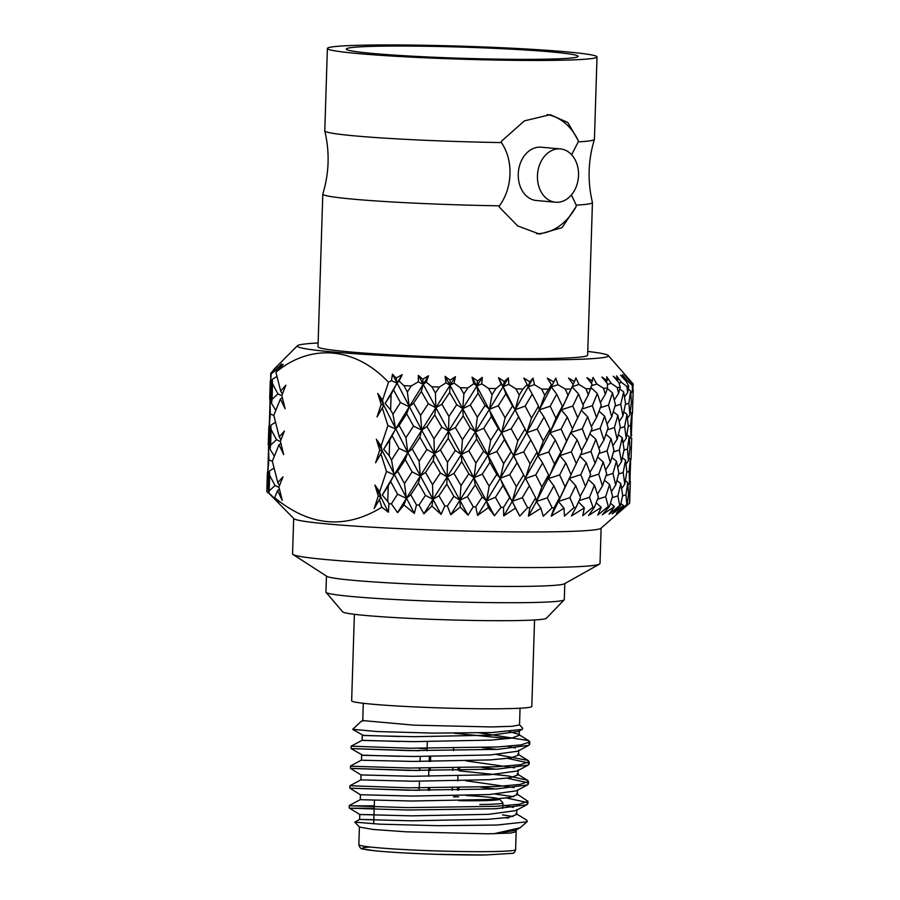 <?xml version="1.0" encoding="UTF-8"?>
<svg xmlns="http://www.w3.org/2000/svg" width="900" height="900" viewBox="0 0 900 900"><rect width="100%" height="100%" fill="white"/><g stroke="black" fill="none" stroke-linecap="round" stroke-linejoin="round"><path stroke-width="1.35" d="M607.433 384.536L611.123 383.276L606.712 376.774L607.151 380.576L601.92 377.055L607.376 383.501L607.523 388.08L605.34 394.312L603.472 388.26L596.835 383.985L593.055 377.46L591.379 383.344M607.523 388.08A181.519 8.752 -178.2 0 1 603.472 388.26M611.73 416.835L608.501 405.067L612.484 392.861L615.431 404.651L611.73 416.835L607.05 424.215M617.119 439.301L614.43 427.545L617.873 415.361L620.291 427.072L617.119 439.301L612.855 445.804M621.484 461.767L619.335 450.022L622.238 437.749L624.105 449.483L621.484 461.767L617.726 467.325M624.791 484.11L623.194 472.444L625.545 460.159L626.839 471.859L624.791 484.11L621.641 488.655M622.519 496.001L625.984 494.764L627.761 482.49L625.387 480.746M625.545 460.159L622.373 457.774M618.57 474.041L623.194 472.444M622.238 437.749L618.334 434.734M613.541 451.969L619.335 450.022M617.873 415.361L613.316 411.705M607.466 429.84L614.43 427.545M612.484 392.861L607.365 388.553M600.401 407.711L608.501 405.067M605.34 394.312L600.356 402.57M591.705 385.684L596.835 383.985M619.087 383.22L621.495 382.354L616.567 375.863L617.962 379.699L613.26 376.234L618.919 382.646L620.212 387.248L618.559 393.514L617.22 387.495L611.123 383.276M620.212 387.248A181.519 8.752 -178.2 0 1 617.22 387.495M622.924 415.924L620.775 404.213L623.678 391.95L625.545 403.684L622.924 415.924L619.166 421.47M626.231 438.289L624.634 426.589L626.985 414.349L628.279 426.004L626.231 438.289L623.081 442.845M628.447 460.654L627.424 448.954L629.212 436.635L629.933 448.324L628.447 460.654L626.018 464.119M629.572 482.906L629.123 471.285L630.326 458.955L629.572 482.906L627.964 485.168M628.481 493.999L629.719 493.515L630.326 481.196L629.752 480.791M630.326 458.955L628.808 457.875M626.794 472.162L629.123 471.285M629.212 436.635L626.827 434.902M623.959 450.202L627.424 448.954M626.985 414.349L623.801 411.964M620.01 428.186L624.634 426.589M623.678 391.95L619.774 388.924M614.981 406.17L620.775 404.213M618.559 393.514L614.295 400.005M607.151 380.576L606.217 382.14M626.434 381.735L627.694 381.24L622.373 374.782L624.679 378.619L620.64 375.221L626.344 381.577L628.762 386.201L627.671 392.49L626.895 386.505L621.495 382.354M628.762 386.201A181.519 8.752 -178.2 0 1 626.895 386.505M629.899 414.821L628.864 403.155L630.641 390.836L631.373 402.525L629.899 414.821L627.457 418.275M631.012 437.085L630.562 425.43L631.766 413.145L631.012 437.085L629.404 439.346M631.688 438.221L631.012 459.371L631.688 438.21M629.899 481.545L630.675 459.844M631.012 459.371L630.36 460.294M631.766 435.353L631.192 434.936M629.921 448.2L631.159 447.716M631.766 413.145L630.248 412.054M628.234 426.296L630.562 425.43M630.641 390.836L628.268 389.093M625.399 404.404L628.864 403.155M627.671 392.49L624.521 397.046M617.962 379.699L617.265 380.779M629.258 380.093L623.869 374.029L632.947 384.975L632.452 391.286L632.261 385.324L627.694 381.24M632.947 384.975A181.519 8.752 -178.2 0 1 632.261 385.324M632.452 413.527L633.206 389.554L632.452 413.527L631.8 414.45M631.339 435.724L632.115 414.011M633.206 389.554L632.633 389.137M631.361 402.39L632.587 401.906M632.452 391.286L630.844 393.548M624.679 378.619L624.262 379.26M632.779 389.925L633.195 383.985L608.242 355.5A155.655 7.504 -178.2 0 1 552.476 359.843A155.655 7.504 -178.2 0 1 383.614 355.511A155.655 7.504 -178.2 0 1 297.416 345.735A155.655 7.504 -178.2 0 1 318.116 342.979M268.11 482.389L267.176 481.939L267.829 469.406M269.269 423.562L268.537 448.358M267.851 471.364L268.605 447.412L268.875 459.787L267.851 471.364L269.1 473.377M269.168 490.95L269.662 475.369L275.04 485.505L269.168 490.95L268.898 493.031A181.519 8.752 -178.2 0 1 268.526 492.896L268.088 482.625L269.392 471.049L274.095 468.034M272.374 461.385L268.875 459.787M268.605 447.412L269.933 446.58M269.55 436.579L268.616 436.14M277.819 482.659L272.329 461.205L279.011 444.757L283.691 454.59L280.373 441.315L284.434 431.01L279.259 436.849L273.769 415.35L280.44 398.947L285.131 408.746L281.812 395.505L285.874 385.211L280.699 391.05L275.906 372.229C311.04 343.08 355.41 347.051 388.496 382.275L382.556 400.14L377.775 393.412L381.161 404.37L377.032 416.947L382.309 408.026L387.911 425.531L381.116 445.939L376.335 439.2L379.721 450.169L375.593 462.78L380.869 453.836L386.471 471.386L379.676 491.738L374.895 485.021L378.281 495.979L374.152 508.59L379.429 499.635L381.836 507.251C345.296 529.605 309.589 526.421 274.691 497.7L277.571 490.556L282.251 500.389L278.933 487.114L282.994 476.831L277.819 482.659L279.517 485.651M274.871 368.73L270.956 373.129M270.709 377.752L269.977 402.514M269.291 425.543L270.045 401.603L270.315 413.933L269.291 425.543L270.54 427.556M270.079 449.213L269.528 436.826L270.832 425.205L271.102 429.536L276.48 439.706L270.608 445.151L270.079 449.213L274.365 456.255M270.608 445.151L271.102 429.536M279.011 444.757L280.912 443.452M280.429 441.506L276.48 439.706M270.832 425.205L275.535 422.19M273.814 415.53L270.315 413.933M270.045 401.603L271.373 400.77M270.99 390.78L270.056 390.341M277.02 370.53L275.906 370.012L271.215 373.804L270.731 379.744L270.709 373.421L277.267 366.356M271.519 403.38L270.968 391.016L272.273 379.395L272.543 383.738L277.92 393.907L272.048 399.33L271.519 403.38L275.805 410.4M272.048 399.33L272.543 383.738M279.259 436.849L280.957 439.853M280.44 398.947L282.352 397.642M281.869 395.707L277.92 393.907M272.273 379.395L276.964 376.38M270.731 379.744L271.98 381.757M280.699 391.05L282.398 394.054M275.906 372.229L283.174 364.444L279.011 367.594L279.36 368.19M387.754 501.525L382.252 495.067L388.249 485.944L387.754 501.525L388.946 503.741A181.519 8.752 -178.2 0 0 391.365 503.854L397.586 512.685L403.954 504.968L414.338 513.405L416.498 504.945L410.749 494.752L418.444 483.075L420.277 476.021L406.373 498.353L410.749 494.752M388.249 485.944L394.155 474.885L382.252 495.067M405.225 459.596L412.11 471.904L404.471 483.548L397.665 471.274L405.225 459.596L407.812 452.554L394.155 474.885L386.471 471.386M379.676 491.738L380.835 497.126L376.627 504.315M389.194 455.738L383.692 449.269L389.689 440.111L389.194 455.738L391.522 460.046L394.155 474.885L397.665 471.274M433.294 460.71L440.348 472.961L432.54 484.661L425.509 472.433L433.294 460.71L434.374 453.6L420.277 476.021L412.11 471.904M404.471 483.548L406.373 498.353L397.586 512.685M419.884 437.231L426.881 449.527L419.13 461.25L412.189 448.942L419.884 437.231L421.718 430.166L407.812 452.554L399.015 448.369L391.522 460.046M389.689 440.111L395.595 429.019L383.692 449.269M406.665 413.786L413.55 426.049L405.911 437.726L399.105 425.419L406.665 413.786L409.241 406.744L395.595 429.019L387.911 425.531M381.116 445.939L382.275 451.327L378.067 458.527M390.634 409.905L385.132 403.47L391.118 394.312L390.634 409.905L392.963 414.214L395.595 429.019L399.105 425.419M446.805 484.099L447.12 476.978L432.934 499.399L438.975 495.81L446.805 484.099L453.881 496.294L447.39 506.048A181.519 8.752 -178.2 0 1 444.836 505.969L438.975 495.81M461.756 461.621L468.81 473.816L461.002 485.561L453.938 473.4L461.756 461.621L461.317 454.455L447.12 476.978L440.348 472.961M432.54 484.661L432.934 499.399L423.889 513.788L431.921 506.07L441.101 514.406L444.836 505.969M419.13 461.25L420.277 476.021L425.509 472.433M448.245 438.244L455.321 450.484L447.491 462.262L440.404 450.011L448.245 438.244L448.56 431.123L434.374 453.6L426.881 449.527M405.911 437.726L407.812 452.554L412.189 448.942M434.734 414.9L441.787 427.106L433.98 438.84L426.949 426.577L434.734 414.9L435.814 407.79L421.718 430.166L413.55 426.049M421.324 391.433L428.321 403.729L420.57 415.406L413.629 403.144L421.324 391.433L423.157 384.345L409.241 406.744L400.455 402.57L392.963 414.214M391.118 394.312L397.035 383.209L385.132 403.47M402.221 374.659L396.157 378.034L397.035 383.209L399.105 381.004L402.221 374.659L397.035 383.209L391.466 380.632L388.496 382.275M382.556 400.14L383.715 405.529L379.451 412.796M428.546 375.761L422.786 379.192L423.157 384.345L426.262 382.151L428.546 375.761L423.157 384.345L418.309 381.836L411.244 385.954L407.351 391.928L403.864 385.627L399.105 381.004M411.244 385.954A181.519 8.752 -178.2 0 1 403.864 385.627M475.211 484.897L474.007 477.731L459.877 500.254L467.438 496.665L475.211 484.897L482.186 497.025L475.774 506.846A181.519 8.752 -178.2 0 1 473.254 506.779L467.438 496.665M489.926 462.308L496.789 474.435L489.173 486.248L482.254 474.142L489.926 462.308L487.991 455.108L474.007 477.731L468.81 473.816M461.002 485.561L459.877 500.254L450.787 514.71L460.294 506.981L468.022 515.194L473.254 506.779M447.491 462.262L447.12 476.978L453.938 473.4M476.651 439.043L483.626 451.226L475.897 463.061L468.866 450.866L476.651 439.043L475.447 431.876L461.317 454.455L455.321 450.484M433.98 438.84L434.374 453.6L440.404 450.011M463.196 415.8L470.25 427.961L462.442 439.74L455.377 427.545L463.196 415.8L462.757 408.656L448.56 431.123L441.787 427.106M420.57 415.406L421.718 430.166L426.949 426.577M449.685 392.445L456.761 404.685L448.931 416.43L441.855 404.213L449.685 392.445L450 385.312L435.814 407.79L428.321 403.729M407.351 391.928L409.241 406.744L413.629 403.144M455.445 376.684L450.135 380.171L450 385.312L454.05 383.108L455.445 376.684L450 385.312L445.984 382.86L439.414 387.034L435.42 393.041L431.82 386.764L426.262 382.151M439.414 387.034A181.519 8.752 -178.2 0 1 431.82 386.764M502.965 485.46L500.287 478.271L486.551 500.906L495.428 497.295L502.965 485.46L509.659 497.531L503.494 507.397A181.519 8.752 -178.2 0 1 501.064 507.353L495.428 497.295M517.106 462.746L523.586 474.817L516.352 486.697L509.76 474.649L517.106 462.746L513.709 455.524L500.287 478.271L496.789 474.435M489.173 486.248L486.551 500.906L477.608 515.43L488.363 507.656L494.46 515.767L501.064 507.353M475.897 463.061L474.007 477.731L482.254 474.142M504.405 439.616L511.099 451.721L503.651 463.624L496.868 451.496L504.405 439.616L501.728 432.405L487.991 455.108L483.626 451.226M462.442 439.74L461.317 454.455L468.866 450.866M491.366 416.486L498.229 428.58L490.613 440.426L483.694 428.287L491.366 416.486L489.431 409.298L475.447 431.876L470.25 427.961M448.931 416.43L448.56 431.123L455.377 427.545M478.091 393.244L485.066 405.428L477.338 417.229L470.306 405.067L478.091 393.244L476.887 386.066L462.757 408.656L456.761 404.685M435.42 393.041L435.814 407.79L441.855 404.213M482.265 377.404L477.529 380.947L476.887 386.066L481.793 383.861L482.265 377.404L476.887 386.066L473.816 383.67L467.876 387.923L463.882 393.952L460.271 387.709L454.05 383.108M467.876 387.923A181.519 8.752 -178.2 0 1 460.271 387.709M542.621 462.938L548.561 474.941L541.868 486.877L535.77 474.907L542.621 462.938L537.863 455.704L512.269 501.322L522.27 497.678L529.391 485.775L523.586 474.817M516.352 486.697L512.269 501.322L509.659 497.531M503.651 463.624L500.287 478.271L509.76 474.649M530.831 439.931L537.075 451.98L530.077 463.95L523.71 451.879L530.831 439.931L526.748 432.709L513.709 455.524L511.099 451.721M490.613 440.426L487.991 455.108L496.868 451.496M518.546 416.936L525.026 428.963L517.793 440.876L511.2 428.794L518.546 416.936L515.149 409.725L501.728 432.405L498.229 428.58M477.338 417.229L475.447 431.876L483.694 428.287M505.845 393.806L512.539 405.923L505.091 417.791L498.308 405.697L505.845 393.806L503.168 386.595L489.431 409.298L485.066 405.428M463.882 393.952L462.757 408.656L470.306 405.067M508.354 377.887L504.304 381.488L503.168 386.595L508.804 384.379L508.354 377.887L503.168 386.595L501.109 384.255L495.956 388.575L492.053 394.627L488.531 388.418L481.793 383.861M495.956 388.575A181.519 8.752 -178.2 0 1 488.531 388.418M565.852 462.87L571.095 474.806L565.099 486.821L559.654 474.907L565.852 462.87L559.845 455.647L536.423 501.502L547.29 497.812L553.837 485.843L548.449 478.631L548.561 474.941M541.868 486.877L536.423 501.502L535.635 497.779L529.841 507.701A181.519 8.752 -178.2 0 1 527.558 507.69L522.27 497.678M555.278 439.988L560.903 451.969L554.524 464.006L548.73 452.002L555.278 439.988L549.889 432.765L537.863 455.704L537.075 451.98M530.077 463.95L525.308 478.564L535.77 474.907M517.793 440.876L513.709 455.524L523.71 451.879M544.061 417.116L550.001 429.086L543.308 441.067L537.21 429.053L544.061 417.116L539.303 409.905L526.748 432.709L525.026 428.963M505.091 417.791L501.728 432.405L511.2 428.794M532.271 394.132L538.504 406.181L531.517 418.106L525.15 406.08L532.271 394.132L528.188 386.899L515.149 409.725L512.539 405.923M492.053 394.627L489.431 409.298L498.308 405.697M533.059 378.146L529.796 381.803L528.188 386.899L534.42 384.66L533.059 378.146L528.188 386.899L527.186 384.604L522.945 388.98L519.233 395.077L515.88 388.89L508.804 384.379M522.945 388.98A181.519 8.752 -178.2 0 1 515.88 388.89M569.216 478.609L558.416 501.446L569.891 497.689L575.696 485.64L569.137 478.44L580.815 474.649L586.215 462.555L590.625 474.412L585.461 486.495L580.815 474.649M565.099 486.821L558.416 501.446L559.451 497.779L554.186 507.757A181.519 8.752 -178.2 0 1 552.105 507.757L547.29 497.812M570.6 432.889L566.539 441L561.094 429.053L567.293 417.06L572.535 428.951L559.845 455.647L560.903 451.969M554.524 464.006L548.449 478.631L559.654 474.907M567.293 417.06L561.285 409.838L549.889 432.765L550.001 429.086M543.308 441.067L537.863 455.704L548.73 452.002M531.517 418.106L526.748 432.709L537.21 429.053M556.717 394.189L562.331 406.17L555.964 418.174L550.17 406.204L556.717 394.189L551.329 386.955L539.303 409.905L538.504 406.181M519.233 395.077L515.149 409.725L525.15 406.08M555.773 378.157L551.329 386.955L558 384.683L555.773 378.157L551.329 386.955L551.43 384.694L544.748 395.269L541.654 389.115L534.42 384.66M548.19 389.137A181.519 8.752 -178.2 0 1 541.654 389.115M576.383 463.815L571.32 451.879L577.148 439.796L581.996 451.71L570.994 474.559M585.461 486.495L580.106 496.406M579.116 500.647L589.489 497.306L594.439 485.201L588.454 479.565M586.215 462.555L579.938 456.199M566.539 441L559.845 455.647L571.32 451.879M577.148 439.796L570.577 432.585L582.255 428.794L587.655 416.734L592.065 428.558L586.901 440.674L582.255 428.794M582.986 404.809L588.341 394.875L585.99 388.8L578.981 384.457L575.933 377.933L574.459 381.668L568.553 378.045L573.21 384.548L561.285 409.838L562.331 406.17M555.964 418.174L549.889 432.765L561.094 429.053M544.748 395.269L539.303 409.905L550.17 406.204M571.658 387.855L567.979 395.201L565.211 389.093L558 384.683M571.072 389.036A181.519 8.752 -178.2 0 1 568.17 389.07A181.519 8.752 -178.2 0 1 565.211 389.093M577.822 417.971L572.76 406.08L578.576 393.998L583.425 405.911L572.434 428.704M595.125 463.365L590.929 451.496L595.879 439.346L599.839 451.204L595.125 463.365L589.916 472.455M602.46 485.933L598.736 474.142L603.214 461.981L606.679 473.782L602.46 485.933L597.465 494.179M604.474 480.218L609.604 484.515L612.551 496.26L609.502 506.396A181.519 8.752 -178.2 0 1 608.31 506.464L605.621 496.676L609.604 484.515M597.521 499.309L605.621 496.676M597.623 457.02L603.214 461.981M589.489 477.135L598.736 474.142M586.901 440.674L581.546 450.608M589.894 433.71L595.879 439.346M580.556 454.849L590.929 451.496M581.377 410.389L587.655 416.734M567.979 395.201L561.285 409.838L572.76 406.08M578.981 384.457L572.017 386.775L578.576 393.998M267.176 481.939L266.794 491.603L267.919 492.739M267.379 472.646L266.794 491.603M269.392 471.049L269.662 475.369M392.276 436.039L399.015 448.369M390.836 481.882L397.575 494.179L391.365 503.854M418.444 483.075L425.441 495.326L419.017 505.046A181.519 8.752 -178.2 0 1 416.498 504.945M529.391 485.775L535.635 497.779M597.319 393.548L601.279 405.405L596.565 417.532L592.369 405.697L597.319 393.548L591.221 387.799M553.837 485.843L559.451 497.779M591.356 426.6L596.565 417.532M592.369 405.697L581.996 409.05M604.654 416.16L608.119 427.928L603.9 440.111L600.176 428.287L604.654 416.16L599.051 411.21M575.696 485.64L580.545 497.52L575.921 507.544A181.519 8.752 -178.2 0 1 574.099 507.577L569.891 497.689M598.916 448.369L603.9 440.111M600.176 428.287L590.929 431.269M611.044 438.66L613.991 450.45L610.29 462.679L607.061 450.877L611.044 438.66L605.925 434.363M594.439 485.201L598.399 497.002L594.506 507.094A181.519 8.752 -178.2 0 1 592.988 507.139L589.489 497.306M605.61 470.07L610.29 462.679M607.061 450.877L598.961 453.51M616.433 461.183L618.851 472.928L615.679 485.123L612.979 473.4L616.433 461.183L611.887 457.515M611.415 491.614L615.679 485.123M612.979 473.4L606.026 475.695M620.798 483.593L622.665 495.293L620.516 505.474A181.519 8.752 -178.2 0 1 619.695 505.564L617.895 495.821L620.798 483.593L616.894 480.577M610.447 503.314L614.441 506.543L609.03 514.26L619.695 505.564M617.895 495.821L612.101 497.779M627.761 482.49L628.492 494.134L627.289 504.349A181.519 8.752 -178.2 0 1 626.861 504.461L625.984 494.764M630.326 481.196L629.651 503.055A181.519 8.752 -178.2 0 1 629.617 503.179L629.719 493.515M592.538 381.24L586.89 377.674L592.02 384.142L588.341 394.875M591.008 388.676A181.519 8.752 -178.2 0 1 585.99 388.8M633.195 383.985L629.572 379.957M277.178 366.21L274.68 368.629M279.011 367.594L281.678 363.904L275.906 370.012M396.157 378.034L392.445 374.197L391.466 380.632M422.786 379.192L418.365 375.356L418.309 381.836M450.135 380.171L445.118 376.358L445.984 382.86M477.529 380.947L472.05 377.156L473.816 383.67M504.304 381.488L498.488 377.73L501.109 384.255M529.796 381.803L523.8 378.079L527.186 384.604M553.376 381.859L547.346 378.18L551.43 384.694M587.756 351.45A155.655 7.504 -178.2 0 1 608.242 355.5M393.716 390.229L400.455 402.57M620.516 505.474L612.135 513.911L623.52 505.53L616.365 513.236L626.861 504.461M609.502 506.396L602.235 514.811L614.441 506.543M594.506 507.094L588.533 515.509L601.268 507.341L597.735 515.092L608.31 506.464M575.921 507.544L571.376 515.97L584.325 507.904L582.75 515.7L592.988 507.139M554.186 507.757L551.171 516.195L564.03 508.23L564.446 516.082L574.099 507.577M627.289 504.349L617.985 512.831L628.29 504.326L600.919 528.3A153.799 7.414 -178.2 0 1 545.884 531.877A153.799 7.414 -178.2 0 1 385.762 527.951A153.799 7.414 -178.2 0 1 293.884 518.648L268.526 492.896M529.841 507.701L528.435 516.184L540.877 508.298L543.274 516.217L552.105 507.757M503.494 507.397L503.707 515.925L515.452 508.106L519.75 516.116L527.558 507.69M475.774 506.846L477.608 515.43M447.39 506.048L450.787 514.71M419.017 505.046L423.889 513.788M381.836 507.251L388.406 512.246L388.946 503.741M268.898 493.031L278.775 502.47L274.691 497.7M627.086 505.418L629.617 503.179M536.445 59.321A115.976 5.591 -178.2 0 1 412.976 56.227A115.976 5.591 -178.2 0 1 346.275 49.061A115.976 5.591 -178.2 0 1 462.364 47.115A115.976 5.591 -178.2 0 1 578.115 56.34A115.976 5.591 -178.2 0 1 536.445 59.321M375.829 45A134.888 6.503 -178.2 0 1 519.446 48.611A134.888 6.503 -178.2 0 1 597.015 56.936A134.888 6.503 -178.2 0 1 461.993 59.197A134.888 6.503 -178.2 0 1 327.375 48.465A134.888 6.503 -178.2 0 1 375.829 45M327.375 48.465L324.787 130.838A134.888 6.503 1.8 0 0 324.787 130.928A134.888 6.503 1.8 0 0 501.368 142.571L501.412 141.278L524.43 120.859L550.249 114.683L567.81 122.513L578.261 140.591L578.227 141.885A134.888 6.503 1.8 0 0 594.416 139.399A134.888 6.503 1.8 0 0 594.428 139.32L597.015 56.936M594.416 139.399C588.071 160.245 587.408 181.271 592.425 202.477A134.888 6.503 -178.2 0 1 592.436 202.567A134.888 6.503 -178.2 0 1 576.236 205.144L571.41 194.963M571.624 154.744L578.227 141.885M578.261 140.591A59.951 45.922 95.1 0 0 547.2 114.559M501.368 142.571C513.641 160.189 512.707 188.1 499.387 205.819A134.888 6.503 -178.2 0 1 322.796 194.096A134.888 6.503 -178.2 0 1 322.808 194.006C329.152 173.16 329.816 152.134 324.787 130.928M576.236 205.144L576.191 206.438A59.951 45.922 -84.9 0 1 536.479 233.708M576.191 206.438L562.084 227.644L539.595 234.112L517.635 225.9L499.343 207.124L499.387 205.819M560.374 148.916L541.181 147.195A26.764 20.497 95.1 0 0 518.377 172.035A26.764 20.497 95.1 0 0 536.423 200.52L555.615 202.23A26.764 20.497 -84.9 0 1 537.57 173.745A26.764 20.497 -84.9 0 1 560.374 148.916A26.764 20.497 -84.9 0 1 578.486 176.389A26.764 20.497 -84.9 0 1 557.156 202.286A26.764 20.497 -84.9 0 1 555.615 202.23M592.436 202.567L587.644 355.196A134.888 6.503 -178.2 0 1 452.621 357.457A134.888 6.503 -178.2 0 1 318.004 346.714L322.796 194.096M520.054 708.21L519.536 724.928L512.1 726.3L491.344 726.941L413.955 725.164L363.848 720.675L361.26 721.316L352.721 729.315L377.134 731.543L433.114 733.117L492.041 732.555L522.214 729.371L522.697 728.201L519.536 724.837M516.173 831.758L510.39 833.051L487.991 833.827L406.238 831.814L373.162 829.462L359.483 827.066L354.836 822.127L379.822 824.175L437.726 825.694L496.98 825.041L526.793 821.812A89.212 4.297 1.8 0 0 527.186 821.587A89.212 4.297 1.8 0 0 527.288 821.385A89.212 4.297 1.8 0 0 527.265 821.261M354.836 822.127L359.651 819.45L411.12 820.811L488.452 819.293L509.108 817.301L516.712 814.489L516.87 809.539M520.087 827.798L515.273 830.385L493.954 833.749L520.087 827.798L527.186 821.587M526.793 821.812L527.299 821.036L526.466 820.001L515.891 813.465M513.045 816.491L502.504 814.883M374.265 805.826L350.606 805.815L407.824 807.615L495.787 806.332L519.278 804.262L527.929 801.259L516.51 793.676M513.664 796.702L495.551 794.137M419.231 788.006L417.814 787.928M518.108 769.961L517.95 774.911L510.356 777.712L489.69 779.704L412.358 781.222L360.877 779.873L349.92 785.734L408.442 787.815L496.406 786.544L519.908 784.462L528.548 781.47L527.254 780.165L507.915 775.89L459.473 770.906M419.861 768.217L418.444 768.139M361.519 760.072L350.55 765.945L351.844 766.238L409.072 768.026L497.036 766.755L520.538 764.674L529.166 761.67L527.873 760.376L496.8 754.549M427.106 748.822L419.062 748.35M399.757 741.476L362.137 740.284L351.146 746.179L409.691 748.238L497.655 746.955L521.145 744.885L529.796 741.881L528.502 740.587L479.621 732.904M508.151 818.111L505.912 817.774M374.186 808.222L350.527 808.222L407.745 810.011L495.709 808.74L526.86 804.724L527.85 803.655L526.556 802.361L506.531 797.985M417.746 790.335L349.83 788.164L408.375 790.222L496.339 788.94L527.49 784.935L528.469 783.866L527.175 782.572L507.15 778.196M418.365 770.535L350.449 768.375L408.994 770.434L496.957 769.151L528.109 765.135L529.099 764.077L527.805 762.784L507.78 758.396M418.984 750.746L351.067 748.575L409.613 750.634L497.576 749.363L528.727 745.346L529.717 744.278L528.57 743.062M508.399 738.607L454.016 733.23M362.767 719.966L363.848 720.675L362.779 719.966L363.285 703.283M373.826 819.72L359.651 819.45L359.798 814.511L411.277 815.861L488.61 814.342L515.891 810.585L526.86 804.724M349.853 788.186L360.428 794.734L360.259 799.673L411.739 801.023L489.071 799.492L509.726 797.512L517.331 794.7L517.489 789.75M495.506 788.985L481.005 787.185M496.125 769.196L481.624 767.396M399.285 756.315L361.665 755.134L361.507 760.084L362.678 760.252L412.988 761.434L490.32 759.915L510.975 757.924L518.58 755.111L518.738 750.173M496.744 749.396L482.254 747.596M399.904 736.526L362.284 735.345L362.126 740.295L363.296 740.464L413.606 741.645L490.939 740.115L511.594 738.135L519.199 735.322L518.062 734.119L509.22 731.587M373.984 814.77L359.798 814.511L349.223 807.986L349.279 805.556M513.394 807.413L502.819 805.05M360.428 794.734L411.896 796.072L489.229 794.554L516.521 790.796L527.49 784.935M514.012 787.624L465.548 780.705M360.877 779.873L361.035 774.934L412.515 776.284L489.848 774.754L517.14 771.008L528.109 765.135M514.631 767.835L466.166 760.916M351.09 748.609L362.824 755.314L413.145 756.484L490.478 754.965L517.759 751.207L528.727 745.346M515.261 748.035L508.084 746.303M352.777 729.472L363.454 735.514L413.764 736.695L491.096 735.176L518.377 731.419L522.214 729.371M479.812 804.51A64.237 3.094 1.8 0 0 502.886 802.856A64.237 3.094 1.8 0 0 502.819 802.71L499.365 799.043A60.66 2.925 -178.2 0 1 477.63 800.741A60.66 2.925 -178.2 0 1 458.73 800.674M488.981 800.494A64.237 3.094 1.8 0 0 481.534 799.875M466.065 795.521A60.66 2.925 -178.2 0 1 498.949 798.795M429.289 756.551L429.131 761.501M428.929 768.184L428.67 776.34M428.299 787.984L428.231 790.38M429.604 790.38L429.671 787.984M430.223 770.591L430.301 768.195M430.504 761.49L430.661 756.54M453.521 796.725L458.662 796.815L453.645 796.86M459.562 767.947L459.484 770.355M458.944 787.736L458.865 790.144M458.19 767.97L458.111 770.377M457.942 775.969L457.785 780.919M457.571 787.77L457.493 790.166M420.221 756.54L420.075 761.49M419.861 768.15L419.782 770.546M419.445 781.279L419.164 790.346M601.133 528.109L600.019 563.546A153.799 7.414 -178.2 0 1 599.512 564.12A153.799 7.414 -178.2 0 1 544.759 567.495A153.799 7.414 -178.2 0 1 386.618 563.681A153.799 7.414 -178.2 0 1 293.04 554.49A153.799 7.414 -178.2 0 1 292.567 553.882L293.681 518.456M599.512 564.12L564.424 583.796A119.239 5.749 -178.2 0 1 521.977 586.406A119.239 5.749 -178.2 0 1 399.375 583.447A119.239 5.749 -178.2 0 1 326.824 576.326L293.04 554.49M564.806 583.571L564.3 599.614A119.239 5.749 -178.2 0 1 564.176 599.861A119.239 5.749 -178.2 0 1 521.46 602.674A119.239 5.749 -178.2 0 1 396.889 599.614A119.239 5.749 -178.2 0 1 326.059 592.369A119.239 5.749 -178.2 0 1 325.946 592.121L326.452 576.079M564.176 599.861L546.368 618.255A102.004 4.916 -178.2 0 1 509.827 620.663A102.004 4.916 -178.2 0 1 403.267 618.041A102.004 4.916 -178.2 0 1 342.675 611.854L326.059 592.369M534.544 619.965L531.821 706.444A90.124 4.343 -178.2 0 1 499.444 708.761A90.124 4.343 -178.2 0 1 403.481 706.342A90.124 4.343 -178.2 0 1 351.652 700.774L354.375 614.306M573.131 384.424L574.459 381.668M628.29 504.326L627.379 503.674M623.52 505.53L620.933 503.572M601.268 507.341L596.183 502.819M584.325 507.904L578.498 501.998M564.03 508.23L558.416 501.446L551.171 516.195M540.877 508.298L536.423 501.502L528.435 516.184M515.452 508.106L512.269 501.322L503.707 515.925M488.363 507.656L486.551 500.906L482.186 497.025M460.294 506.981L459.877 500.254L453.881 496.294M431.921 506.07L432.934 499.399L425.441 495.326M403.954 504.968L406.373 498.353L397.575 494.179M379.429 499.635L380.835 497.126L378.281 495.979M380.869 453.836L382.275 451.327L379.721 450.169M382.309 408.026L383.715 405.529L381.161 404.37M277.571 490.556L279.472 489.251M278.989 487.305L275.04 485.505M267.784 492.829L268.493 492.379M498.488 377.73L524.07 427.174M472.05 377.156L522.574 472.905M445.118 376.358L487.991 455.108L519.053 514.71M418.365 375.356L494.46 515.767M392.445 374.197L421.718 430.166L468.022 515.194M377.775 393.412L407.812 452.554L441.101 514.406M376.335 439.2L414.338 513.405M374.895 485.021L388.406 512.246M487.44 851.636A78.424 3.78 1.8 0 0 515.61 849.623C514.957 852.019 513.956 853.245 512.629 853.312L485.19 855L436.23 854.303C411.086 853.47 390.949 852.334 375.829 850.883L362.97 849.015C361.035 849.127 359.662 847.688 358.841 844.695A78.424 3.78 1.8 0 0 403.942 849.533A78.424 3.78 1.8 0 0 487.44 851.636M485.044 854.989A74.858 3.611 -178.2 0 1 390.713 852.097A74.858 3.611 -178.2 0 1 370.147 847.012M268.83 426.814L268.256 444.926M270.259 381.015L269.696 399.094M297.416 345.735L273.364 369.934M351.146 746.179L351.067 748.586M350.527 765.979L350.449 768.375M349.897 785.756L349.83 788.164M529.796 741.881L529.717 744.289M529.166 761.681L529.099 764.077M528.548 781.47L528.469 783.877M527.929 801.259L527.85 803.666M359.392 826.976L358.841 844.695M516.24 829.339L515.61 849.623M519.199 735.322L519.356 730.373M360.27 799.661L349.301 805.523M517.14 773.887L527.704 780.424M517.759 754.087L528.334 760.624M518.377 734.299L528.952 740.835M362.756 720.495L361.418 721.204M350.471 768.398L361.046 774.934M374.434 800.404L373.691 823.871M502.886 802.856L502.706 808.324M427.331 741.712L427.05 750.791M453.544 748.26L453.465 750.656M452.925 768.049L452.846 770.456M452.306 787.837L452.228 790.245"/></g></svg>
